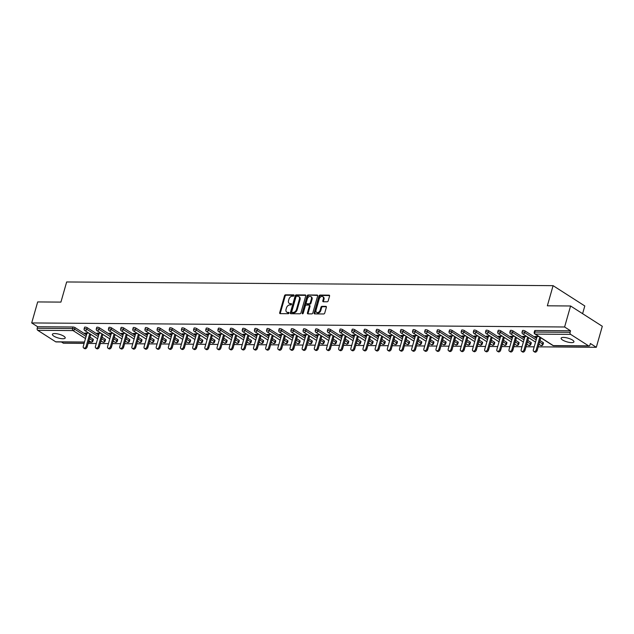 <?xml version="1.0" encoding="UTF-8"?>
<svg xmlns="http://www.w3.org/2000/svg" width="634" height="634" viewBox="0 0 634 634"><rect width="100%" height="100%" fill="white"/><g stroke="black" fill="none" stroke-linecap="round" stroke-linejoin="round"><path stroke-width="0.95" d="M294.033 295.539A0.713 0.491 -57.4 0 0 293.685 294.873L285.554 294.81A1.022 0.705 -57.4 0 0 284.515 295.745L279.689 312.697A1.022 0.705 -57.4 0 0 280.188 313.64L288.319 313.703A0.713 0.491 -57.4 0 0 288.692 312.388L287.638 312.38A3.273 2.259 -57.4 0 1 286.734 312.118A3.273 2.259 -57.4 0 1 286.053 309.344L286.449 307.934A3.273 2.259 -57.4 0 1 289.762 304.938L290.816 304.946A0.713 0.491 -57.4 0 0 291.188 303.631L290.134 303.623A3.273 2.259 -57.4 0 1 289.231 303.361A3.273 2.259 -57.4 0 1 288.541 300.587L288.946 299.177A3.273 2.259 -57.4 0 1 292.258 296.181L293.304 296.189A0.713 0.491 -57.4 0 0 294.033 295.539M563.467 337.423A6.665 1.926 -164.1 0 0 561.114 338.199A6.665 1.926 -164.1 0 0 564.529 341.005A6.665 1.926 -164.1 0 0 571.583 342.622A6.665 1.926 -164.1 0 0 573.936 341.845A6.665 1.926 -164.1 0 0 570.521 339.039A6.665 1.926 -164.1 0 0 563.467 337.423M54.738 333.555A6.665 1.926 -164.1 0 0 52.384 334.324A6.665 1.926 -164.1 0 0 55.8 337.137A6.665 1.926 -164.1 0 0 62.853 338.746A6.665 1.926 -164.1 0 0 65.207 337.977A6.665 1.926 -164.1 0 0 61.799 335.164A6.665 1.926 -164.1 0 0 54.738 333.555M327.176 301.784A1.022 0.705 -57.4 0 0 328.206 300.841L329.561 296.086A1.022 0.705 -57.4 0 0 329.062 295.143L320.027 295.072A1.022 0.705 -57.4 0 0 318.997 296.007L314.171 312.958A1.022 0.705 -57.4 0 0 314.67 313.901L323.697 313.973A1.022 0.705 -57.4 0 0 324.735 313.037L326.367 307.292A1.022 0.705 -57.4 0 0 325.868 306.349L322.009 306.317A1.022 0.705 -57.4 0 0 320.97 307.252L320.162 310.105A2.734 1.886 -57.4 0 1 316.635 312.388A2.734 1.886 -57.4 0 1 316.065 310.074L319.243 298.915A2.734 1.886 -57.4 0 1 322.769 296.625A2.734 1.886 -57.4 0 1 323.34 298.947L322.809 300.801A1.022 0.705 -57.4 0 0 323.308 301.752L327.176 301.784M31.7 322.936L37.683 301.927L60.919 302.109L66.657 281.964L553.086 285.665L547.348 305.81L570.584 305.984L564.601 326.993L31.7 322.936L37.628 326.732L37.192 328.269L72.514 328.539L72.958 327.001L37.628 326.732M305.754 295.912A1.022 0.705 -57.4 0 0 305.255 294.961L296.229 294.889A1.022 0.705 -57.4 0 0 295.19 295.824L290.364 312.776A1.022 0.705 -57.4 0 0 290.863 313.727L299.898 313.79A1.022 0.705 -57.4 0 0 300.928 312.855L305.754 295.912M308.132 294.984L317.159 295.048A1.022 0.705 -57.4 0 1 317.658 295.999L312.831 312.95A1.022 0.705 -57.4 0 1 311.793 313.885L307.934 313.854A1.022 0.705 -57.4 0 1 307.435 312.903L309.392 306.032A1.022 0.705 -57.4 0 0 308.893 305.089L306.333 305.065A1.022 0.705 -57.4 0 0 305.295 306L303.258 313.156A0.713 0.491 -57.4 0 1 302.188 313.148L307.094 295.919A1.022 0.705 -57.4 0 1 308.132 294.984L317.674 295.46M582.606 313.671L584.802 305.96L553.086 285.665M84.465 342.146L56.085 341.924A1.561 1.038 -89.6 0 1 55.689 341.805L37.739 330.314A1.561 1.038 -89.6 0 1 37.192 328.269M61.435 341.972L63.416 343.232L84.108 343.39M570.584 305.984L602.3 326.28L596.317 347.289L538.203 346.846M564.601 326.993L570.529 330.789L570.093 332.319A1.561 1.038 90.4 0 0 570.64 334.372L588.59 345.855A1.561 1.038 90.4 0 0 588.986 345.982A1.561 1.038 90.4 0 0 589.945 345.031L590.389 343.493L596.317 347.289M534.2 346.814L526.038 346.758M522.036 346.727L513.873 346.663M509.871 346.632L501.708 346.568M497.706 346.536L489.551 346.481M485.541 346.449L477.386 346.386M473.376 346.354L465.221 346.291M461.211 346.259L453.056 346.204M449.046 346.172L440.892 346.109M436.881 346.077L428.727 346.013M424.717 345.982L416.562 345.918M412.552 345.895L404.397 345.831M400.387 345.799L392.232 345.736M388.222 345.704L380.067 345.641M376.057 345.617L367.902 345.554M363.892 345.522L355.737 345.459M351.727 345.427L343.573 345.364M339.562 345.34L331.408 345.276M327.398 345.245L319.243 345.181M315.233 345.15L307.078 345.086M303.068 345.062L294.913 344.999M290.903 344.967L282.748 344.904M278.746 344.872L270.583 344.809M266.581 344.777L258.418 344.722M254.416 344.69L246.254 344.627M242.251 344.595L234.089 344.531M230.087 344.5L221.924 344.444M217.922 344.413L209.759 344.349M205.757 344.317L197.594 344.254M193.592 344.222L185.437 344.167M181.427 344.135L173.272 344.072M169.262 344.04L161.107 343.977M157.097 343.945L148.942 343.89M144.932 343.858L136.778 343.794M132.768 343.763L124.613 343.699M120.603 343.668L112.448 343.612M108.438 343.58L100.283 343.517M96.273 343.485L88.118 343.422M85.907 333.08L85.733 333.674L84.782 333.072L88.768 333.096M85.733 333.674L86.874 333.69M570.64 334.372L535.31 334.102A1.561 1.038 90.4 0 1 534.771 332.05A1.561 0.452 -164.1 0 0 534.216 332.232L534.66 330.702A1.561 0.452 15.9 0 1 535.207 330.52L534.771 332.05L570.093 332.319M570.529 330.789L535.207 330.52M72.958 327.001A1.561 0.452 15.9 0 1 75.074 327.619L86.517 334.942M89.917 337.114L93.024 339.111A1.561 0.452 15.9 0 1 93.356 339.531L92.921 341.06A1.561 0.452 -164.1 0 0 92.588 340.64L93.024 339.111M525.166 331.043L524.73 332.581A1.561 0.452 15.9 0 0 522.606 331.962A1.561 0.452 -164.1 0 0 522.051 332.145L522.495 330.607A1.561 0.452 15.9 0 1 523.042 330.425A1.561 0.452 15.9 0 1 525.166 331.043L536.602 338.366M540.002 340.537L543.116 342.534A1.561 0.452 15.9 0 1 543.449 342.954L543.013 344.484A1.561 0.452 -164.1 0 0 542.68 344.064L543.116 342.534M513.001 330.948L512.565 332.485A1.561 0.452 15.9 0 0 510.441 331.867A1.561 0.452 -164.1 0 0 509.887 332.05L510.33 330.512A1.561 0.452 15.9 0 1 510.877 330.33A1.561 0.452 15.9 0 1 513.001 330.948L524.437 338.271M527.837 340.45L530.951 342.439A1.561 0.452 15.9 0 1 531.284 342.859L530.848 344.397A1.561 0.452 -164.1 0 0 530.515 343.977L530.951 342.439M500.836 330.861L500.4 332.39A1.561 0.452 15.9 0 0 498.276 331.772A1.561 0.452 -164.1 0 0 497.722 331.954L498.166 330.425A1.561 0.452 15.9 0 1 498.712 330.243A1.561 0.452 15.9 0 1 500.836 330.861L512.272 338.184M515.672 340.355L518.786 342.344A1.561 0.452 15.9 0 1 519.119 342.764L518.683 344.302A1.561 0.452 -164.1 0 0 518.35 343.882L518.786 342.344M488.671 330.766L488.235 332.303A1.561 0.452 15.9 0 0 486.112 331.685A1.561 0.452 -164.1 0 0 485.565 331.867L486.001 330.33A1.561 0.452 15.9 0 1 486.547 330.148A1.561 0.452 15.9 0 1 488.671 330.766L500.115 338.088M503.507 340.26L506.621 342.257A1.561 0.452 15.9 0 1 506.954 342.677L506.518 344.207A1.561 0.452 -164.1 0 0 506.186 343.786L506.621 342.257M476.506 330.671L476.071 332.208A1.561 0.452 15.9 0 0 473.947 331.59A1.561 0.452 -164.1 0 0 473.4 331.772L473.836 330.235A1.561 0.452 15.9 0 1 474.383 330.052A1.561 0.452 15.9 0 1 476.506 330.671L487.95 337.993M491.342 340.173L494.457 342.162A1.561 0.452 15.9 0 1 494.789 342.582L494.354 344.119A1.561 0.452 -164.1 0 0 494.021 343.699L494.457 342.162M464.342 330.583L463.906 332.113A1.561 0.452 15.9 0 0 461.782 331.495A1.561 0.452 -164.1 0 0 461.235 331.677L461.671 330.148A1.561 0.452 15.9 0 1 462.218 329.965A1.561 0.452 15.9 0 1 464.342 330.583L475.785 337.906M479.177 340.078L482.292 342.067A1.561 0.452 15.9 0 1 482.625 342.487L482.189 344.024A1.561 0.452 -164.1 0 0 481.856 343.604L482.292 342.067M452.177 330.488L451.741 332.026A1.561 0.452 15.9 0 0 449.617 331.408A1.561 0.452 -164.1 0 0 449.07 331.59L449.506 330.052A1.561 0.452 15.9 0 1 450.053 329.87A1.561 0.452 15.9 0 1 452.177 330.488L463.62 337.811M467.012 339.983L470.127 341.98A1.561 0.452 15.9 0 1 470.46 342.4L470.024 343.929A1.561 0.452 -164.1 0 0 469.691 343.509L470.127 341.98M440.012 330.393L439.576 331.931A1.561 0.452 15.9 0 0 437.452 331.313A1.561 0.452 -164.1 0 0 436.905 331.495L437.341 329.957A1.561 0.452 15.9 0 1 437.888 329.775A1.561 0.452 15.9 0 1 440.012 330.393L451.456 337.716M454.847 339.895L457.962 341.885A1.561 0.452 15.9 0 1 458.295 342.305L457.859 343.842A1.561 0.452 -164.1 0 0 457.526 343.422L457.962 341.885M427.847 330.306L427.411 331.836A1.561 0.452 15.9 0 0 425.287 331.217A1.561 0.452 -164.1 0 0 424.74 331.4L425.176 329.87A1.561 0.452 15.9 0 1 425.723 329.688A1.561 0.452 15.9 0 1 427.847 330.306L439.291 337.629M442.683 339.8L445.797 341.789A1.561 0.452 15.9 0 1 446.13 342.209L445.694 343.747A1.561 0.452 -164.1 0 0 445.361 343.327L445.797 341.789M415.682 330.211L415.246 331.748A1.561 0.452 15.9 0 0 413.122 331.13A1.561 0.452 -164.1 0 0 412.576 331.313L413.011 329.775A1.561 0.452 15.9 0 1 413.558 329.593A1.561 0.452 15.9 0 1 415.682 330.211L427.126 337.534M430.518 339.705L433.632 341.702A1.561 0.452 15.9 0 1 433.965 342.122L433.529 343.652A1.561 0.452 -164.1 0 0 433.196 343.232L433.632 341.702M403.517 330.116L403.081 331.653A1.561 0.452 15.9 0 0 400.957 331.035A1.561 0.452 -164.1 0 0 400.411 331.217L400.846 329.68A1.561 0.452 15.9 0 1 401.401 329.498A1.561 0.452 15.9 0 1 403.517 330.116L414.961 337.439M418.353 339.618L421.467 341.607A1.561 0.452 15.9 0 1 421.8 342.027L421.364 343.565A1.561 0.452 -164.1 0 0 421.031 343.145L421.467 341.607M391.352 330.029L390.916 331.558A1.561 0.452 15.9 0 0 388.793 330.94A1.561 0.452 -164.1 0 0 388.246 331.122L388.682 329.585A1.561 0.452 15.9 0 1 389.236 329.411A1.561 0.452 15.9 0 1 391.352 330.029L402.796 337.351M406.196 339.523L409.302 341.512A1.561 0.452 15.9 0 1 409.635 341.932L409.199 343.469A1.561 0.452 -164.1 0 0 408.867 343.049L409.302 341.512M379.187 329.934L378.752 331.471A1.561 0.452 15.9 0 0 376.628 330.853A1.561 0.452 -164.1 0 0 376.081 331.027L376.517 329.498A1.561 0.452 15.9 0 1 377.072 329.315A1.561 0.452 15.9 0 1 379.187 329.934L390.631 337.256M394.031 339.428L397.138 341.425A1.561 0.452 15.9 0 1 397.47 341.845L397.035 343.374A1.561 0.452 -164.1 0 0 396.702 342.954L397.138 341.425M367.023 329.839L366.587 331.376A1.561 0.452 15.9 0 0 364.463 330.758A1.561 0.452 -164.1 0 0 363.916 330.94L364.352 329.403A1.561 0.452 15.9 0 1 364.907 329.22A1.561 0.452 15.9 0 1 367.023 329.839L378.466 337.161M381.866 339.341L384.973 341.33A1.561 0.452 15.9 0 1 385.306 341.75L384.87 343.287A1.561 0.452 -164.1 0 0 384.537 342.867L384.973 341.33M354.858 329.751L354.422 331.281A1.561 0.452 15.9 0 0 352.306 330.663A1.561 0.452 -164.1 0 0 351.751 330.845L352.187 329.308A1.561 0.452 15.9 0 1 352.742 329.133A1.561 0.452 15.9 0 1 354.858 329.751L366.301 337.074M369.701 339.245L372.808 341.235A1.561 0.452 15.9 0 1 373.141 341.655L372.705 343.192A1.561 0.452 -164.1 0 0 372.372 342.772L372.808 341.235M342.693 329.656L342.257 331.194A1.561 0.452 15.9 0 0 340.141 330.576A1.561 0.452 -164.1 0 0 339.586 330.75L340.022 329.22A1.561 0.452 15.9 0 1 340.577 329.038A1.561 0.452 15.9 0 1 342.693 329.656L354.137 336.979M357.536 339.15L360.643 341.147A1.561 0.452 15.9 0 1 360.976 341.56L360.54 343.097A1.561 0.452 -164.1 0 0 360.207 342.677L360.643 341.147M330.528 329.561L330.092 331.099A1.561 0.452 15.9 0 0 327.976 330.48A1.561 0.452 -164.1 0 0 327.421 330.663L327.857 329.125A1.561 0.452 15.9 0 1 328.412 328.943A1.561 0.452 15.9 0 1 330.528 329.561L341.972 336.884M345.372 339.063L348.478 341.052A1.561 0.452 15.9 0 1 348.811 341.472L348.375 343.002A1.561 0.452 -164.1 0 0 348.042 342.59L348.478 341.052M318.363 329.474L317.927 331.003A1.561 0.452 15.9 0 0 315.811 330.385A1.561 0.452 -164.1 0 0 315.257 330.568L315.692 329.03A1.561 0.452 15.9 0 1 316.247 328.856A1.561 0.452 15.9 0 1 318.363 329.474L329.807 336.797M333.207 338.968L336.321 340.957A1.561 0.452 15.9 0 1 336.654 341.377L336.21 342.915A1.561 0.452 -164.1 0 0 335.877 342.495L336.321 340.957M306.206 329.379L305.762 330.916A1.561 0.452 15.9 0 0 303.646 330.298A1.561 0.452 -164.1 0 0 303.092 330.472L303.527 328.943A1.561 0.452 15.9 0 1 304.082 328.761A1.561 0.452 15.9 0 1 306.206 329.379L317.642 336.702M321.042 338.873L324.156 340.87A1.561 0.452 15.9 0 1 324.489 341.282L324.045 342.82A1.561 0.452 -164.1 0 0 323.712 342.4L324.156 340.87M294.041 329.284L293.597 330.821A1.561 0.452 15.9 0 0 291.481 330.203A1.561 0.452 -164.1 0 0 290.927 330.385L291.363 328.848A1.561 0.452 15.9 0 1 291.917 328.666A1.561 0.452 15.9 0 1 294.041 329.284L305.477 336.606M308.877 338.786L311.991 340.775A1.561 0.452 15.9 0 1 312.324 341.195L311.88 342.725A1.561 0.452 -164.1 0 0 311.548 342.312L311.991 340.775M281.876 329.197L281.433 330.726A1.561 0.452 15.9 0 0 279.317 330.108A1.561 0.452 -164.1 0 0 278.762 330.29L279.198 328.753A1.561 0.452 15.9 0 1 279.752 328.578A1.561 0.452 15.9 0 1 281.876 329.197L293.312 336.511M296.712 338.691L299.827 340.68A1.561 0.452 15.9 0 1 300.159 341.1L299.716 342.637A1.561 0.452 -164.1 0 0 299.383 342.217L299.827 340.68M269.712 329.101L269.268 330.639A1.561 0.452 15.9 0 0 267.152 330.021A1.561 0.452 -164.1 0 0 266.597 330.195L267.033 328.666A1.561 0.452 15.9 0 1 267.588 328.483A1.561 0.452 15.9 0 1 269.712 329.101L281.147 336.424M284.547 338.596L287.662 340.593A1.561 0.452 15.9 0 1 287.994 341.005L287.559 342.542A1.561 0.452 -164.1 0 0 287.226 342.122L287.662 340.593M257.547 329.006L257.111 330.544A1.561 0.452 15.9 0 0 254.987 329.926A1.561 0.452 -164.1 0 0 254.432 330.108L254.868 328.571A1.561 0.452 15.9 0 1 255.423 328.388A1.561 0.452 15.9 0 1 257.547 329.006L268.982 336.329M272.382 338.501L275.497 340.498A1.561 0.452 15.9 0 1 275.83 340.918L275.394 342.447A1.561 0.452 -164.1 0 0 275.061 342.035L275.497 340.498M245.382 328.911L244.946 330.449A1.561 0.452 15.9 0 0 242.822 329.831A1.561 0.452 -164.1 0 0 242.267 330.013L242.711 328.475A1.561 0.452 15.9 0 1 243.258 328.301A1.561 0.452 15.9 0 1 245.382 328.911L256.818 336.234M260.217 338.413L263.332 340.403A1.561 0.452 15.9 0 1 263.665 340.823L263.229 342.36A1.561 0.452 -164.1 0 0 262.896 341.94L263.332 340.403M233.217 328.824L232.781 330.354A1.561 0.452 15.9 0 0 230.657 329.743A1.561 0.452 -164.1 0 0 230.102 329.918L230.546 328.388A1.561 0.452 15.9 0 1 231.093 328.206A1.561 0.452 15.9 0 1 233.217 328.824L244.653 336.147M248.052 338.318L251.167 340.315A1.561 0.452 15.9 0 1 251.5 340.727L251.064 342.265A1.561 0.452 -164.1 0 0 250.731 341.845L251.167 340.315M221.052 328.729L220.616 330.266A1.561 0.452 15.9 0 0 218.492 329.648A1.561 0.452 -164.1 0 0 217.938 329.831L218.381 328.293A1.561 0.452 15.9 0 1 218.928 328.111A1.561 0.452 15.9 0 1 221.052 328.729L232.488 336.052M235.888 338.223L239.002 340.22A1.561 0.452 15.9 0 1 239.335 340.64L238.899 342.17A1.561 0.452 -164.1 0 0 238.566 341.75L239.002 340.22M208.887 328.634L208.451 330.171A1.561 0.452 15.9 0 0 206.327 329.553A1.561 0.452 -164.1 0 0 205.773 329.735L206.216 328.198A1.561 0.452 15.9 0 1 206.763 328.016A1.561 0.452 15.9 0 1 208.887 328.634L220.323 335.957M223.723 338.136L226.837 340.125A1.561 0.452 15.9 0 1 227.17 340.545L226.734 342.083A1.561 0.452 -164.1 0 0 226.401 341.663L226.837 340.125M196.722 328.547L196.286 330.076A1.561 0.452 15.9 0 0 194.162 329.458A1.561 0.452 -164.1 0 0 193.608 329.64L194.052 328.111A1.561 0.452 15.9 0 1 194.598 327.929A1.561 0.452 15.9 0 1 196.722 328.547L208.166 335.869M211.558 338.041L214.672 340.03A1.561 0.452 15.9 0 1 215.005 340.45L214.569 341.988A1.561 0.452 -164.1 0 0 214.237 341.567L214.672 340.03M184.557 328.452L184.122 329.989A1.561 0.452 15.9 0 0 181.998 329.371A1.561 0.452 -164.1 0 0 181.451 329.553L181.887 328.016A1.561 0.452 15.9 0 1 182.433 327.833A1.561 0.452 15.9 0 1 184.557 328.452L196.001 335.774M199.393 337.946L202.508 339.943A1.561 0.452 15.9 0 1 202.84 340.363L202.405 341.892A1.561 0.452 -164.1 0 0 202.072 341.472L202.508 339.943M172.393 328.357L171.957 329.894A1.561 0.452 15.9 0 0 169.833 329.276A1.561 0.452 -164.1 0 0 169.286 329.458L169.722 327.921A1.561 0.452 15.9 0 1 170.269 327.738A1.561 0.452 15.9 0 1 172.393 328.357L183.836 335.679M187.228 337.859L190.343 339.848A1.561 0.452 15.9 0 1 190.675 340.268L190.24 341.805A1.561 0.452 -164.1 0 0 189.907 341.385L190.343 339.848M160.228 328.269L159.792 329.799A1.561 0.452 15.9 0 0 157.668 329.181A1.561 0.452 -164.1 0 0 157.121 329.363L157.557 327.833A1.561 0.452 15.9 0 1 158.104 327.651A1.561 0.452 15.9 0 1 160.228 328.269L171.671 335.592M175.063 337.763L178.178 339.753A1.561 0.452 15.9 0 1 178.511 340.173L178.075 341.71A1.561 0.452 -164.1 0 0 177.742 341.29L178.178 339.753M148.063 328.174L147.627 329.712A1.561 0.452 15.9 0 0 145.503 329.094A1.561 0.452 -164.1 0 0 144.956 329.276L145.392 327.738A1.561 0.452 15.9 0 1 145.939 327.556A1.561 0.452 15.9 0 1 148.063 328.174L159.506 335.497M162.898 337.668L166.013 339.666A1.561 0.452 15.9 0 1 166.346 340.086L165.91 341.615A1.561 0.452 -164.1 0 0 165.577 341.195L166.013 339.666M135.898 328.079L135.462 329.617A1.561 0.452 15.9 0 0 133.338 328.998A1.561 0.452 -164.1 0 0 132.791 329.181L133.227 327.643A1.561 0.452 15.9 0 1 133.774 327.461A1.561 0.452 15.9 0 1 135.898 328.079L147.342 335.402M150.733 337.581L153.848 339.57A1.561 0.452 15.9 0 1 154.181 339.99L153.745 341.528A1.561 0.452 -164.1 0 0 153.412 341.108L153.848 339.57M123.733 327.992L123.297 329.522A1.561 0.452 15.9 0 0 121.173 328.903A1.561 0.452 -164.1 0 0 120.626 329.086L121.062 327.556A1.561 0.452 15.9 0 1 121.609 327.374A1.561 0.452 15.9 0 1 123.733 327.992L135.177 335.315M138.569 337.486L141.683 339.475A1.561 0.452 15.9 0 1 142.016 339.895L141.58 341.433A1.561 0.452 -164.1 0 0 141.247 341.013L141.683 339.475M111.568 327.897L111.132 329.434A1.561 0.452 15.9 0 0 109.008 328.816A1.561 0.452 -164.1 0 0 108.462 328.998L108.897 327.461A1.561 0.452 15.9 0 1 109.452 327.279A1.561 0.452 15.9 0 1 111.568 327.897L123.012 335.22M126.404 337.391L129.518 339.388A1.561 0.452 15.9 0 1 129.851 339.808L129.415 341.338A1.561 0.452 -164.1 0 0 129.082 340.918L129.518 339.388M99.403 327.802L98.967 329.339A1.561 0.452 15.9 0 0 96.844 328.721A1.561 0.452 -164.1 0 0 96.297 328.903L96.733 327.366A1.561 0.452 15.9 0 1 97.287 327.184A1.561 0.452 15.9 0 1 99.403 327.802L110.847 335.124M114.239 337.304L117.353 339.293A1.561 0.452 15.9 0 1 117.686 339.713L117.25 341.25A1.561 0.452 -164.1 0 0 116.918 340.83L117.353 339.293M87.238 327.715L86.803 329.244A1.561 0.452 15.9 0 0 84.679 328.626A1.561 0.452 -164.1 0 0 84.132 328.808L84.568 327.279A1.561 0.452 15.9 0 1 85.122 327.096A1.561 0.452 15.9 0 1 87.238 327.715L98.682 335.037M102.082 337.209L105.189 339.198A1.561 0.452 15.9 0 1 105.521 339.618L105.085 341.155A1.561 0.452 -164.1 0 0 104.753 340.735L105.189 339.198M100.933 333.191L96.947 333.159L99.039 333.777M113.098 333.286L109.111 333.254L111.204 333.872M125.263 333.373L121.276 333.349L123.368 333.967M137.427 333.468L133.441 333.436L135.533 334.055M149.592 333.563L145.606 333.532L147.698 334.15M161.757 333.65L157.771 333.627L159.863 334.245M173.922 333.746L169.936 333.714L172.028 334.332M186.087 333.841L182.101 333.809L184.193 334.427M198.252 333.936L194.266 333.904L196.358 334.522M210.417 334.023L206.43 333.991L208.523 334.609M222.574 334.118L218.595 334.086L220.687 334.704M234.738 334.213L230.76 334.181L232.852 334.8M246.903 334.3L242.925 334.269L245.017 334.887M259.068 334.395L255.09 334.364L257.174 334.982M271.233 334.49L267.255 334.459L269.339 335.077M283.398 334.578L279.42 334.546L281.504 335.164M295.563 334.673L291.585 334.641L293.669 335.259M307.728 334.768L303.749 334.736L305.834 335.354M319.893 334.855L315.914 334.823L317.999 335.441M332.058 334.95L328.071 334.918L330.163 335.537M344.222 335.045L340.236 335.014L342.328 335.632M356.387 335.132L352.401 335.101L354.493 335.719M368.552 335.228L364.566 335.196L366.658 335.814M380.717 335.323L376.731 335.291L378.823 335.909M392.882 335.41L388.896 335.386L390.988 335.996M405.047 335.505L401.06 335.473L403.153 336.091M417.212 335.6L413.225 335.568L415.318 336.186M429.376 335.687L425.39 335.663L427.482 336.274M441.541 335.782L437.555 335.751L439.647 336.369M453.706 335.877L449.72 335.846L451.812 336.464M465.871 335.965L461.885 335.941L463.977 336.559M478.036 336.06L474.05 336.028L476.142 336.646M490.201 336.155L486.215 336.123L488.307 336.741M502.366 336.242L498.379 336.218L500.472 336.836M514.531 336.337L510.544 336.305L512.637 336.923M526.688 336.432L522.709 336.4L524.801 337.019M538.852 336.519L534.874 336.495L536.966 337.114M97.898 333.769L98.072 333.167M110.062 333.864L110.237 333.262M122.227 333.952L122.402 333.357M134.392 334.047L134.567 333.444M146.557 334.142L146.731 333.539M158.722 334.229L158.896 333.635M170.887 334.324L171.061 333.722M183.052 334.419L183.226 333.817M195.217 334.514L195.391 333.912M207.381 334.601L207.556 333.999M219.546 334.697L219.713 334.094M231.711 334.792L231.878 334.189M243.876 334.879L244.042 334.276M256.041 334.974L256.207 334.372M268.206 335.069L268.372 334.467M280.371 335.156L280.537 334.562M292.536 335.251L292.702 334.649M304.7 335.346L304.867 334.744M316.865 335.434L317.032 334.839M329.03 335.529L329.197 334.926M341.187 335.624L341.361 335.021M353.352 335.711L353.526 335.117M365.517 335.806L365.691 335.204M377.682 335.901L377.856 335.299M389.847 335.988L390.021 335.394M402.011 336.083L402.186 335.481M414.176 336.178L414.351 335.576M426.341 336.266L426.516 335.671M438.506 336.361L438.68 335.758M450.671 336.456L450.845 335.854M462.836 336.543L463.01 335.949M475.001 336.638L475.175 336.036M487.166 336.733L487.34 336.131M499.33 336.82L499.505 336.226M511.495 336.916L511.67 336.313M523.66 337.011L523.827 336.408M535.825 337.106L535.992 336.503M289.231 303.361L289.865 303.773A3.273 2.259 -57.4 0 0 290.768 304.027L290.134 303.623M291.569 304.035L290.768 304.027M286.734 312.118L287.368 312.53A3.273 2.259 -57.4 0 0 288.272 312.784L287.638 312.38M289.072 312.792L288.272 312.784M294.057 295.278L286.188 295.214A1.022 0.705 -57.4 0 0 285.149 296.149L280.323 313.101A1.022 0.705 -57.4 0 0 280.307 313.64M305.77 295.365L296.863 295.301A1.022 0.705 -57.4 0 0 295.824 296.236L290.998 313.18A1.022 0.705 -57.4 0 0 290.982 313.727M296.696 296.221A0.713 0.491 -57.4 0 0 295.967 296.87L291.735 311.746A0.713 0.491 -57.4 0 0 292.084 312.411L293.193 312.419A3.273 2.259 -57.4 0 0 296.498 309.424L299.391 299.256A3.273 2.259 -57.4 0 0 298.709 296.482A3.273 2.259 -57.4 0 0 297.806 296.229L296.696 296.221M292.385 312.61A0.713 0.491 -57.4 0 0 292.718 312.816L292.084 312.411M298.709 296.482L299.343 296.886A3.273 2.259 -57.4 0 1 300.033 299.66L297.132 309.836A3.273 2.259 -57.4 0 1 293.827 312.824L292.718 312.816M309.178 305.168L309.812 305.572A1.022 0.705 -57.4 0 1 310.026 306.436L308.069 313.315A1.022 0.705 -57.4 0 0 308.053 313.854M308.766 295.389A1.022 0.705 -57.4 0 0 307.728 296.324L302.822 313.553A0.713 0.491 -57.4 0 0 302.79 313.751M311.421 298.899A2.734 1.886 -57.4 0 0 310.85 296.577A2.734 1.886 -57.4 0 0 307.332 298.868L306.206 302.798A1.022 0.705 -57.4 0 0 306.705 303.749L309.273 303.765A1.022 0.705 -57.4 0 0 310.303 302.83L311.421 298.899L312.055 299.303A2.734 1.886 -57.4 0 0 311.484 296.989L310.85 296.577M306.42 303.67L307.054 304.074A1.022 0.705 -57.4 0 0 307.339 304.154L306.705 303.749M312.055 299.303L310.937 303.234A1.022 0.705 -57.4 0 1 309.907 304.169L307.339 304.154M322.769 296.625L323.403 297.029A2.734 1.886 -57.4 0 1 323.974 299.351L323.443 301.205A1.022 0.705 -57.4 0 0 323.427 301.752M316.635 312.388L317.269 312.792A2.734 1.886 -57.4 0 0 320.796 310.509L320.162 310.105M326.383 306.753L322.643 306.721A1.022 0.705 -57.4 0 0 321.604 307.656L320.796 310.509M329.577 295.547L320.669 295.476A1.022 0.705 -57.4 0 0 319.631 296.419L314.805 313.362A1.022 0.705 -57.4 0 0 314.789 313.909M86.145 346.394L87.096 347.004A1.926 1.331 122.6 0 1 84.615 348.613L83.664 348.003A1.926 1.331 -57.4 0 0 86.145 346.394L89.751 333.73M87.048 333.088L83.26 346.37A1.926 1.331 -57.4 0 0 83.664 348.003M87.096 347.004L90.702 334.34M98.31 346.489L99.261 347.091A1.926 1.331 122.6 0 1 96.78 348.708L95.829 348.098A1.926 1.331 -57.4 0 0 98.31 346.489L101.915 333.825M99.213 333.175L95.425 346.465A1.926 1.331 -57.4 0 0 95.829 348.098M99.261 347.091L102.867 334.435M110.475 346.576L111.425 347.186A1.926 1.331 122.6 0 1 108.945 348.803L107.994 348.193A1.926 1.331 -57.4 0 0 110.475 346.576L114.08 333.912M111.378 333.27L107.59 346.56A1.926 1.331 -57.4 0 0 107.994 348.193M111.425 347.186L115.031 334.522M122.639 346.671L123.59 347.281A1.926 1.331 122.6 0 1 121.11 348.89L120.159 348.28A1.926 1.331 -57.4 0 0 122.639 346.671L126.245 334.007M123.543 333.365L119.755 346.647A1.926 1.331 -57.4 0 0 120.159 348.28M123.59 347.281L127.196 334.617M134.804 346.766L135.755 347.377A1.926 1.331 122.6 0 1 133.275 348.985L132.324 348.375A1.926 1.331 -57.4 0 0 134.804 346.766L138.41 334.102M135.7 333.452L131.92 346.743A1.926 1.331 -57.4 0 0 132.324 348.375M135.755 347.377L139.361 334.712M146.969 346.853L147.92 347.464A1.926 1.331 122.6 0 1 145.44 349.08L144.489 348.47A1.926 1.331 -57.4 0 0 146.969 346.853L150.575 334.189M147.865 333.547L144.084 346.838A1.926 1.331 -57.4 0 0 144.489 348.47M147.92 347.464L151.526 334.8M159.134 346.949L160.085 347.559A1.926 1.331 122.6 0 1 157.604 349.168L156.653 348.557A1.926 1.331 -57.4 0 0 159.134 346.949L162.74 334.284M160.03 333.642L156.249 346.925A1.926 1.331 -57.4 0 0 156.653 348.557M160.085 347.559L163.691 334.895M171.299 347.044L172.25 347.654A1.926 1.331 122.6 0 1 169.769 349.263L168.818 348.652A1.926 1.331 -57.4 0 0 171.299 347.044L174.905 334.38M172.194 333.73L168.414 347.02A1.926 1.331 -57.4 0 0 168.818 348.652M172.25 347.654L175.856 334.99M183.464 347.131L184.415 347.741A1.926 1.331 122.6 0 1 181.934 349.358L180.983 348.748A1.926 1.331 -57.4 0 0 183.464 347.131L187.07 334.467M184.359 333.825L180.579 347.115A1.926 1.331 -57.4 0 0 180.983 348.748M184.415 347.741L188.021 335.077M195.629 347.226L196.58 347.836A1.926 1.331 122.6 0 1 194.099 349.445L193.148 348.843A1.926 1.331 -57.4 0 0 195.629 347.226L199.234 334.562M196.524 333.92L192.744 347.202A1.926 1.331 -57.4 0 0 193.148 348.843M196.58 347.836L200.185 335.172M207.793 347.321L208.744 347.931A1.926 1.331 122.6 0 1 206.264 349.54L205.313 348.93A1.926 1.331 -57.4 0 0 207.793 347.321L211.399 334.657M208.689 334.015L204.909 347.297A1.926 1.331 -57.4 0 0 205.313 348.93M208.744 347.931L212.35 335.267M219.958 347.408L220.909 348.018A1.926 1.331 122.6 0 1 218.429 349.635L217.478 349.025A1.926 1.331 -57.4 0 0 219.958 347.408L223.564 334.744M220.854 334.102L217.074 347.392A1.926 1.331 -57.4 0 0 217.478 349.025M220.909 348.018L224.515 335.354M232.123 347.503L233.074 348.114A1.926 1.331 122.6 0 1 230.594 349.722L229.643 349.12A1.926 1.331 -57.4 0 0 232.123 347.503L235.729 334.839M233.019 334.197L229.239 347.48A1.926 1.331 -57.4 0 0 229.643 349.12M233.074 348.114L236.68 335.449M244.288 347.598L245.239 348.209A1.926 1.331 122.6 0 1 242.759 349.817L241.808 349.207A1.926 1.331 -57.4 0 0 244.288 347.598L247.894 334.934M245.184 334.292L241.403 347.575A1.926 1.331 -57.4 0 0 241.808 349.207M245.239 348.209L248.845 335.544M256.453 347.686L257.404 348.296A1.926 1.331 122.6 0 1 254.923 349.913L253.965 349.302A1.926 1.331 -57.4 0 0 256.453 347.686L260.059 335.029M257.349 334.38L253.568 347.67A1.926 1.331 -57.4 0 0 253.965 349.302M257.404 348.296L261.01 335.632M268.618 347.781L269.569 348.391A1.926 1.331 122.6 0 1 267.08 350L266.129 349.397A1.926 1.331 -57.4 0 0 268.618 347.781L272.224 335.117M269.513 334.475L265.725 347.757A1.926 1.331 -57.4 0 0 266.129 349.397M269.569 348.391L273.175 335.727M280.775 347.876L281.734 348.486A1.926 1.331 122.6 0 1 279.245 350.095L278.294 349.485A1.926 1.331 -57.4 0 0 280.775 347.876L284.389 335.212M281.678 334.57L277.89 347.852A1.926 1.331 -57.4 0 0 278.294 349.485M281.734 348.486L285.34 335.822M292.94 347.971L293.899 348.573A1.926 1.331 122.6 0 1 291.41 350.19L290.459 349.58A1.926 1.331 -57.4 0 0 292.94 347.971L296.553 335.307M293.843 334.657L290.055 347.947A1.926 1.331 -57.4 0 0 290.459 349.58M293.899 348.573L297.504 335.909M305.105 348.058L306.056 348.668A1.926 1.331 122.6 0 1 303.575 350.277L302.624 349.675A1.926 1.331 -57.4 0 0 305.105 348.058L308.718 335.394M306.008 334.752L302.22 348.034A1.926 1.331 -57.4 0 0 302.624 349.675M306.056 348.668L309.669 336.004M317.269 348.153L318.22 348.763A1.926 1.331 122.6 0 1 315.74 350.372L314.789 349.762A1.926 1.331 -57.4 0 0 317.269 348.153L320.883 335.489M318.173 334.847L314.385 348.129A1.926 1.331 -57.4 0 0 314.789 349.762M318.22 348.763L321.834 336.099M329.434 348.248L330.385 348.851A1.926 1.331 122.6 0 1 327.905 350.467L326.954 349.857A1.926 1.331 -57.4 0 0 329.434 348.248L333.048 335.584M330.338 334.934L326.55 348.224A1.926 1.331 -57.4 0 0 326.954 349.857M330.385 348.851L333.999 336.186M341.599 348.335L342.55 348.946A1.926 1.331 122.6 0 1 340.07 350.554L339.119 349.952A1.926 1.331 -57.4 0 0 341.599 348.335L345.205 335.671M342.503 335.029L338.714 348.312A1.926 1.331 -57.4 0 0 339.119 349.952M342.55 348.946L346.164 336.282M353.764 348.431L354.715 349.041A1.926 1.331 122.6 0 1 352.235 350.65L351.284 350.039A1.926 1.331 -57.4 0 0 353.764 348.431L357.37 335.766M354.668 335.124L350.879 348.407A1.926 1.331 -57.4 0 0 351.284 350.039M354.715 349.041L358.321 336.377M365.929 348.526L366.88 349.128A1.926 1.331 122.6 0 1 364.399 350.745L363.448 350.134A1.926 1.331 -57.4 0 0 365.929 348.526L369.535 335.861M366.832 335.212L363.044 348.502A1.926 1.331 -57.4 0 0 363.448 350.134M366.88 349.128L370.486 336.464M378.094 348.613L379.045 349.223A1.926 1.331 122.6 0 1 376.564 350.84L375.613 350.23A1.926 1.331 -57.4 0 0 378.094 348.613L381.7 335.949M378.997 335.307L375.209 348.589A1.926 1.331 -57.4 0 0 375.613 350.23M379.045 349.223L382.651 336.559M390.259 348.708L391.21 349.318A1.926 1.331 122.6 0 1 388.729 350.927L387.778 350.317A1.926 1.331 -57.4 0 0 390.259 348.708L393.865 336.044M391.162 335.402L387.374 348.684A1.926 1.331 -57.4 0 0 387.778 350.317M391.21 349.318L394.816 336.654M402.424 348.803L403.375 349.405A1.926 1.331 122.6 0 1 400.894 351.022L399.943 350.412A1.926 1.331 -57.4 0 0 402.424 348.803L406.029 336.139M403.327 335.489L399.539 348.779A1.926 1.331 -57.4 0 0 399.943 350.412M403.375 349.405L406.98 336.741M414.588 348.89L415.539 349.5A1.926 1.331 122.6 0 1 413.059 351.117L412.108 350.507A1.926 1.331 -57.4 0 0 414.588 348.89L418.194 336.226M415.492 335.584L411.704 348.874A1.926 1.331 -57.4 0 0 412.108 350.507M415.539 349.5L419.145 336.836M426.753 348.985L427.704 349.596A1.926 1.331 122.6 0 1 425.224 351.204L424.273 350.594A1.926 1.331 -57.4 0 0 426.753 348.985L430.359 336.321M427.649 335.679L423.869 348.962A1.926 1.331 -57.4 0 0 424.273 350.594M427.704 349.596L431.31 336.931M438.918 349.08L439.869 349.683A1.926 1.331 122.6 0 1 437.389 351.299L436.438 350.689A1.926 1.331 -57.4 0 0 438.918 349.08L442.524 336.416M439.814 335.766L436.034 349.057A1.926 1.331 -57.4 0 0 436.438 350.689M439.869 349.683L443.475 337.026M451.083 349.168L452.034 349.778A1.926 1.331 122.6 0 1 449.554 351.394L448.603 350.784A1.926 1.331 -57.4 0 0 451.083 349.168L454.689 336.503M451.979 335.861L448.198 349.152A1.926 1.331 -57.4 0 0 448.603 350.784M452.034 349.778L455.64 337.114M463.248 349.263L464.199 349.873A1.926 1.331 122.6 0 1 461.718 351.482L460.767 350.871A1.926 1.331 -57.4 0 0 463.248 349.263L466.854 336.599M464.143 335.957L460.363 349.239A1.926 1.331 -57.4 0 0 460.767 350.871M464.199 349.873L467.805 337.209M475.413 349.358L476.364 349.968A1.926 1.331 122.6 0 1 473.883 351.577L472.932 350.967A1.926 1.331 -57.4 0 0 475.413 349.358L479.019 336.694M476.308 336.044L472.528 349.334A1.926 1.331 -57.4 0 0 472.932 350.967M476.364 349.968L479.97 337.304M487.578 349.445L488.529 350.055A1.926 1.331 122.6 0 1 486.048 351.672L485.097 351.062A1.926 1.331 -57.4 0 0 487.578 349.445L491.184 336.781M488.473 336.139L484.693 349.429A1.926 1.331 -57.4 0 0 485.097 351.062M488.529 350.055L492.135 337.391M499.743 349.54L500.694 350.15A1.926 1.331 122.6 0 1 498.213 351.759L497.262 351.149A1.926 1.331 -57.4 0 0 499.743 349.54L503.348 336.876M500.638 336.234L496.858 349.516A1.926 1.331 -57.4 0 0 497.262 351.149M500.694 350.15L504.299 337.486M511.907 349.635L512.858 350.245A1.926 1.331 122.6 0 1 510.378 351.854L509.427 351.244A1.926 1.331 -57.4 0 0 511.907 349.635L515.513 336.971M512.803 336.321L509.023 349.611A1.926 1.331 -57.4 0 0 509.427 351.244M512.858 350.245L516.464 337.581M524.072 349.722L525.023 350.333A1.926 1.331 122.6 0 1 522.543 351.949L521.592 351.339A1.926 1.331 -57.4 0 0 524.072 349.722L527.678 337.058M524.968 336.416L521.188 349.706A1.926 1.331 -57.4 0 0 521.592 351.339M525.023 350.333L528.629 337.668M536.237 349.817L537.188 350.428A1.926 1.331 122.6 0 1 534.708 352.036L533.757 351.426A1.926 1.331 -57.4 0 0 536.237 349.817L539.843 337.153M537.133 336.511L533.352 349.794A1.926 1.331 -57.4 0 0 533.757 351.426M537.188 350.428L540.794 337.763M55.689 341.805L84.496 342.027M88.506 342.051L91.011 342.075L88.887 340.712M85.495 338.54L73.061 330.583L37.739 330.314M88.475 342.178L91.407 342.194A1.561 1.038 -89.6 0 1 91.011 342.075A1.561 1.078 -57.4 0 0 92.588 340.64L89.473 338.651M75.074 327.619L74.638 329.157A1.561 1.078 -57.4 0 1 73.061 330.583A1.561 1.038 -89.6 0 1 72.514 328.539A1.561 0.452 15.9 0 1 74.638 329.157L86.081 336.48M534.216 332.232A1.561 1.561 0 0 0 534.882 333.975A1.561 1.078 122.6 0 0 535.31 334.102L553.26 345.593L588.59 345.855M534.882 333.975L552.832 345.467A1.561 1.078 122.6 0 0 553.26 345.593A1.561 1.038 90.4 0 0 553.664 345.712L588.986 345.982M98.246 336.567L86.803 329.244A1.561 1.078 -57.4 0 1 85.225 330.679A1.561 1.078 122.6 0 1 84.79 330.552L97.62 338.762M101.638 338.746L104.753 340.735A1.561 1.078 -57.4 0 1 103.176 342.162A1.561 1.078 122.6 0 1 102.74 342.043A1.561 1.561 0 0 0 105.085 341.155M96.297 328.903A1.561 1.561 0 0 0 96.954 330.647A1.561 1.078 122.6 0 0 97.39 330.766A1.561 1.078 -57.4 0 0 98.967 329.339L110.411 336.662M113.803 338.833L116.918 340.83A1.561 1.078 -57.4 0 1 115.34 342.257A1.561 1.078 122.6 0 1 114.905 342.138A1.561 1.561 0 0 0 117.25 341.25M108.462 328.998A1.561 1.561 0 0 0 109.119 330.742A1.561 1.078 122.6 0 0 109.555 330.861A1.561 1.078 -57.4 0 0 111.132 329.434L122.576 336.757M125.968 338.928L129.082 340.918A1.561 1.078 -57.4 0 1 127.505 342.352A1.561 1.078 122.6 0 1 127.069 342.225A1.561 1.561 0 0 0 129.415 341.338M120.626 329.086A1.561 1.561 0 0 0 121.284 330.829A1.561 1.078 122.6 0 0 121.72 330.956A1.561 1.078 -57.4 0 0 123.297 329.522L134.741 336.844M138.133 339.024L141.247 341.013A1.561 1.078 -57.4 0 1 139.67 342.447A1.561 1.078 122.6 0 1 139.234 342.32A1.561 1.561 0 0 0 141.58 341.433M132.791 329.181A1.561 1.561 0 0 0 133.449 330.924A1.561 1.078 122.6 0 0 133.885 331.043A1.561 1.078 -57.4 0 0 135.462 329.617L146.906 336.939M150.298 339.111L153.412 341.108A1.561 1.078 -57.4 0 1 151.835 342.534A1.561 1.078 122.6 0 1 151.399 342.415A1.561 1.561 0 0 0 153.745 341.528M144.956 329.276A1.561 1.561 0 0 0 145.614 331.019A1.561 1.078 122.6 0 0 146.05 331.138A1.561 1.078 -57.4 0 0 147.627 329.712L159.071 337.034M162.463 339.206L165.577 341.195A1.561 1.078 -57.4 0 1 164 342.629A1.561 1.078 122.6 0 1 163.564 342.503A1.561 1.561 0 0 0 165.91 341.615M157.121 329.363A1.561 1.561 0 0 0 157.779 331.106A1.561 1.078 122.6 0 0 158.215 331.233A1.561 1.078 -57.4 0 0 159.792 329.799L171.228 337.122M174.627 339.301L177.742 341.29A1.561 1.078 -57.4 0 1 176.165 342.725A1.561 1.078 122.6 0 1 175.729 342.598A1.561 1.561 0 0 0 178.075 341.71M169.286 329.458A1.561 1.561 0 0 0 169.944 331.202A1.561 1.078 122.6 0 0 170.372 331.328A1.561 1.078 -57.4 0 0 171.957 329.894L183.392 337.217M186.792 339.388L189.907 341.385A1.561 1.078 -57.4 0 1 188.33 342.812A1.561 1.078 122.6 0 1 187.894 342.693A1.561 1.561 0 0 0 190.24 341.805M181.451 329.553A1.561 1.561 0 0 0 182.109 331.297A1.561 1.078 122.6 0 0 182.537 331.416A1.561 1.078 -57.4 0 0 184.122 329.989L195.557 337.312M198.957 339.483L202.072 341.472A1.561 1.078 -57.4 0 1 200.487 342.907A1.561 1.078 122.6 0 1 200.059 342.78A1.561 1.561 0 0 0 202.405 341.892M193.608 329.64A1.561 1.561 0 0 0 194.273 331.384A1.561 1.078 122.6 0 0 194.701 331.511A1.561 1.078 -57.4 0 0 196.286 330.076L207.722 337.399M211.122 339.578L214.237 341.567A1.561 1.078 -57.4 0 1 212.652 343.002A1.561 1.078 122.6 0 1 212.224 342.875A1.561 1.561 0 0 0 214.569 341.988M205.773 329.735A1.561 1.561 0 0 0 206.438 331.479A1.561 1.078 122.6 0 0 206.866 331.606A1.561 1.078 -57.4 0 0 208.451 330.171L219.887 337.494M223.287 339.666L226.401 341.663A1.561 1.078 -57.4 0 1 224.816 343.089A1.561 1.078 122.6 0 1 224.388 342.97A1.561 1.561 0 0 0 226.734 342.083M217.938 329.831A1.561 1.561 0 0 0 218.603 331.574A1.561 1.078 122.6 0 0 219.031 331.693A1.561 1.078 -57.4 0 0 220.616 330.266L232.052 337.589M235.452 339.761L238.566 341.75A1.561 1.078 -57.4 0 1 236.981 343.184A1.561 1.078 122.6 0 1 236.553 343.057A1.561 1.561 0 0 0 238.899 342.17M230.102 329.918A1.561 1.561 0 0 0 230.768 331.661A1.561 1.078 122.6 0 0 231.196 331.788A1.561 1.078 -57.4 0 0 232.781 330.354L244.217 337.676M247.617 339.856L250.731 341.845A1.561 1.078 -57.4 0 1 249.146 343.279A1.561 1.078 122.6 0 1 248.718 343.152A1.561 1.561 0 0 0 251.064 342.265M242.267 330.013A1.561 1.561 0 0 0 242.933 331.756A1.561 1.078 122.6 0 0 243.361 331.883A1.561 1.078 -57.4 0 0 244.946 330.449L256.382 337.771M259.781 339.943L262.896 341.94A1.561 1.078 -57.4 0 1 261.311 343.366A1.561 1.078 122.6 0 1 260.883 343.248A1.561 1.561 0 0 0 263.229 342.36M254.432 330.108A1.561 1.561 0 0 0 255.098 331.851A1.561 1.078 122.6 0 0 255.526 331.97A1.561 1.078 -57.4 0 0 257.111 330.544L268.547 337.867M271.946 340.038L275.061 342.035A1.561 1.078 -57.4 0 1 273.476 343.462A1.561 1.078 122.6 0 1 273.048 343.335A1.561 1.561 0 0 0 275.394 342.447M266.597 330.195A1.561 1.561 0 0 0 267.263 331.939A1.561 1.078 122.6 0 0 267.691 332.065A1.561 1.078 -57.4 0 0 269.268 330.639L280.711 337.954M284.111 340.133L287.226 342.122A1.561 1.078 -57.4 0 1 285.641 343.557A1.561 1.078 122.6 0 1 285.213 343.43A1.561 1.561 0 0 0 287.559 342.542M278.762 330.29A1.561 1.561 0 0 0 279.428 332.034A1.561 1.078 122.6 0 0 279.856 332.161A1.561 1.078 -57.4 0 0 281.433 330.726L292.876 338.049M296.276 340.228L299.383 342.217A1.561 1.078 -57.4 0 1 297.806 343.644A1.561 1.078 122.6 0 1 297.378 343.525A1.561 1.561 0 0 0 299.716 342.637M290.927 330.385A1.561 1.561 0 0 0 291.592 332.129A1.561 1.078 122.6 0 0 292.02 332.248A1.561 1.078 -57.4 0 0 293.597 330.821L305.041 338.144M308.441 340.315L311.548 342.312A1.561 1.078 -57.4 0 1 309.971 343.739A1.561 1.078 122.6 0 1 309.543 343.62A1.561 1.561 0 0 0 311.88 342.725M303.092 330.472A1.561 1.561 0 0 0 303.749 332.216A1.561 1.078 122.6 0 0 304.185 332.343A1.561 1.078 -57.4 0 0 305.762 330.916L317.206 338.239M320.606 340.41L323.712 342.4A1.561 1.078 -57.4 0 1 322.135 343.834A1.561 1.078 122.6 0 1 321.707 343.707A1.561 1.561 0 0 0 324.045 342.82M315.257 330.568A1.561 1.561 0 0 0 315.914 332.311A1.561 1.078 122.6 0 0 316.35 332.438A1.561 1.078 -57.4 0 0 317.927 331.003L329.371 338.326M332.771 340.506L335.877 342.495A1.561 1.078 -57.4 0 1 334.3 343.921A1.561 1.078 122.6 0 1 333.864 343.802A1.561 1.561 0 0 0 336.21 342.915M327.421 330.663A1.561 1.561 0 0 0 328.079 332.406A1.561 1.078 122.6 0 0 328.515 332.525A1.561 1.078 -57.4 0 0 330.092 331.099L341.536 338.421M344.936 340.593L348.042 342.59A1.561 1.078 -57.4 0 1 346.465 344.016A1.561 1.078 122.6 0 1 346.029 343.897A1.561 1.561 0 0 0 348.375 343.002M339.586 330.75A1.561 1.561 0 0 0 340.244 332.501A1.561 1.078 122.6 0 0 340.68 332.62A1.561 1.078 -57.4 0 0 342.257 331.194L353.701 338.516M357.093 340.688L360.207 342.677A1.561 1.078 -57.4 0 1 358.63 344.111A1.561 1.078 122.6 0 1 358.194 343.985A1.561 1.561 0 0 0 360.54 343.097M351.751 330.845A1.561 1.561 0 0 0 352.409 332.588A1.561 1.078 122.6 0 0 352.845 332.715A1.561 1.078 -57.4 0 0 354.422 331.281L365.866 338.604M369.257 340.783L372.372 342.772A1.561 1.078 -57.4 0 1 370.795 344.199A1.561 1.078 122.6 0 1 370.359 344.08A1.561 1.561 0 0 0 372.705 343.192M363.916 330.94A1.561 1.561 0 0 0 364.574 332.684A1.561 1.078 122.6 0 0 365.01 332.802A1.561 1.078 -57.4 0 0 366.587 331.376L378.03 338.699M381.422 340.87L384.537 342.867A1.561 1.078 -57.4 0 1 382.96 344.294A1.561 1.078 122.6 0 1 382.524 344.175A1.561 1.561 0 0 0 384.87 343.287M376.081 331.027A1.561 1.561 0 0 0 376.739 332.779A1.561 1.078 122.6 0 0 377.175 332.898A1.561 1.078 -57.4 0 0 378.752 331.471L390.195 338.794M393.587 340.965L396.702 342.954A1.561 1.078 -57.4 0 1 395.125 344.389A1.561 1.078 122.6 0 1 394.689 344.262A1.561 1.561 0 0 0 397.035 343.374M388.246 331.122A1.561 1.561 0 0 0 388.904 332.866A1.561 1.078 122.6 0 0 389.339 332.993A1.561 1.078 -57.4 0 0 390.916 331.558L402.36 338.881M405.752 341.06L408.867 343.049A1.561 1.078 -57.4 0 1 407.29 344.476A1.561 1.078 122.6 0 1 406.854 344.357A1.561 1.561 0 0 0 409.199 343.469M400.411 331.217A1.561 1.561 0 0 0 401.068 332.961A1.561 1.078 122.6 0 0 401.504 333.08A1.561 1.078 -57.4 0 0 403.081 331.653L414.525 338.976M417.917 341.147L421.031 343.145A1.561 1.078 -57.4 0 1 419.454 344.571A1.561 1.078 122.6 0 1 419.019 344.452A1.561 1.561 0 0 0 421.364 343.565M412.576 331.313A1.561 1.561 0 0 0 413.233 333.056A1.561 1.078 122.6 0 0 413.669 333.175A1.561 1.078 -57.4 0 0 415.246 331.748L426.69 339.071M430.082 341.243L433.196 343.232A1.561 1.078 -57.4 0 1 431.619 344.666A1.561 1.078 122.6 0 1 431.183 344.539A1.561 1.561 0 0 0 433.529 343.652M424.74 331.4A1.561 1.561 0 0 0 425.398 333.143A1.561 1.078 122.6 0 0 425.834 333.27A1.561 1.078 -57.4 0 0 427.411 331.836L438.855 339.158M442.247 341.338L445.361 343.327A1.561 1.078 -57.4 0 1 443.784 344.753A1.561 1.078 122.6 0 1 443.348 344.634A1.561 1.561 0 0 0 445.694 343.747M436.905 331.495A1.561 1.561 0 0 0 437.563 333.238A1.561 1.078 122.6 0 0 437.999 333.357A1.561 1.078 -57.4 0 0 439.576 331.931L451.02 339.253M454.412 341.425L457.526 343.422A1.561 1.078 -57.4 0 1 455.949 344.848A1.561 1.078 122.6 0 1 455.513 344.73A1.561 1.561 0 0 0 457.859 343.842M449.07 331.59A1.561 1.561 0 0 0 449.728 333.333A1.561 1.078 122.6 0 0 450.164 333.452A1.561 1.078 -57.4 0 0 451.741 332.026L463.177 339.349M466.576 341.52L469.691 343.509A1.561 1.078 -57.4 0 1 468.114 344.944A1.561 1.078 122.6 0 1 467.678 344.817A1.561 1.561 0 0 0 470.024 343.929M461.235 331.677A1.561 1.561 0 0 0 461.893 333.421A1.561 1.078 122.6 0 0 462.329 333.547A1.561 1.078 -57.4 0 0 463.906 332.113L475.341 339.436M478.741 341.615L481.856 343.604A1.561 1.078 -57.4 0 1 480.279 345.039A1.561 1.078 122.6 0 1 479.843 344.912A1.561 1.561 0 0 0 482.189 344.024M473.4 331.772A1.561 1.561 0 0 0 474.058 333.516A1.561 1.078 122.6 0 0 474.486 333.635A1.561 1.078 -57.4 0 0 476.071 332.208L487.506 339.531M490.906 341.702L494.021 343.699A1.561 1.078 -57.4 0 1 492.444 345.126A1.561 1.078 122.6 0 1 492.008 345.007A1.561 1.561 0 0 0 494.354 344.119M485.565 331.867A1.561 1.561 0 0 0 486.223 333.611A1.561 1.078 122.6 0 0 486.65 333.73A1.561 1.078 -57.4 0 0 488.235 332.303L499.671 339.626M503.071 341.797L506.186 343.786A1.561 1.078 -57.4 0 1 504.601 345.221A1.561 1.078 122.6 0 1 504.173 345.094A1.561 1.561 0 0 0 506.518 344.207M497.722 331.954A1.561 1.561 0 0 0 498.387 333.698A1.561 1.078 122.6 0 0 498.815 333.825A1.561 1.078 -57.4 0 0 500.4 332.39L511.836 339.713M515.236 341.892L518.35 343.882A1.561 1.078 -57.4 0 1 516.765 345.316A1.561 1.078 122.6 0 1 516.338 345.189A1.561 1.561 0 0 0 518.683 344.302M509.887 332.05A1.561 1.561 0 0 0 510.552 333.793A1.561 1.078 122.6 0 0 510.98 333.92A1.561 1.078 -57.4 0 0 512.565 332.485L524.001 339.808M527.401 341.98L530.515 343.977A1.561 1.078 -57.4 0 1 528.93 345.403A1.561 1.078 122.6 0 1 528.502 345.284A1.561 1.561 0 0 0 530.848 344.397M522.051 332.145A1.561 1.561 0 0 0 522.717 333.888A1.561 1.078 122.6 0 0 523.145 334.007A1.561 1.078 -57.4 0 0 524.73 332.581L536.166 339.903M539.566 342.075L542.68 344.064A1.561 1.078 -57.4 0 1 541.095 345.498A1.561 1.078 122.6 0 1 540.667 345.372A1.561 1.561 0 0 0 543.013 344.484M280.323 313.101L279.689 312.697M285.149 296.149L284.515 295.745M286.188 295.214L285.554 294.81M290.998 313.18L290.364 312.776M295.824 296.236L295.19 295.824M296.863 295.301L296.229 294.889M305.731 295.262L305.255 294.961M293.827 312.824L293.193 312.419M297.132 309.836L296.498 309.424M300.033 299.66L299.391 299.256M317.634 295.357L317.159 295.048M308.069 313.315L307.435 312.903M310.026 306.436L309.392 306.032M302.822 313.553L302.188 313.148M307.728 296.324L307.094 295.919M309.907 304.169L309.273 303.765M310.937 303.234L310.303 302.83M323.443 301.205L322.809 300.801M323.974 299.351L323.34 298.947M321.604 307.656L320.97 307.252M322.643 306.721L322.009 306.317M326.344 306.65L325.868 306.349M314.805 313.362L314.171 312.958M319.631 296.419L318.997 296.007M320.669 295.476L320.027 295.072M329.537 295.444L329.062 295.143M91.407 342.194A1.561 1.561 0 0 0 92.921 341.06M84.132 328.808A1.561 1.561 0 0 0 84.79 330.552M101.012 340.941L102.74 342.043M96.954 330.647L109.785 338.857M113.177 341.029L114.905 342.138M109.119 330.742L121.95 338.952M125.342 341.124L127.069 342.225M121.284 330.829L134.115 339.039M137.507 341.219L139.234 342.32M133.449 330.924L146.28 339.135M149.672 341.306L151.399 342.415M145.614 331.019L158.445 339.23M161.836 341.401L163.564 342.503M157.779 331.106L170.609 339.317M174.001 341.496L175.729 342.598M169.944 331.202L182.774 339.412M186.166 341.583L187.894 342.693M182.109 331.297L194.931 339.507M198.331 341.678L200.059 342.78M194.273 331.384L207.096 339.594M210.496 341.774L212.224 342.875M206.438 331.479L219.261 339.689M222.661 341.861L224.388 342.97M218.603 331.574L231.426 339.784M234.826 341.956L236.553 343.057M230.768 331.661L243.591 339.872M246.991 342.051L248.718 343.152M242.933 331.756L255.756 339.967M259.155 342.138L260.883 343.248M255.098 331.851L267.92 340.062M271.32 342.233L273.048 343.335M267.263 331.939L280.085 340.149M283.485 342.328L285.213 343.43M279.428 332.034L292.25 340.244M295.65 342.415L297.378 343.525M291.592 332.129L304.415 340.339M307.815 342.511L309.543 343.62M303.749 332.216L316.58 340.426M319.98 342.606L321.707 343.707M315.914 332.311L328.745 340.521M332.145 342.693L333.864 343.802M328.079 332.406L340.91 340.616M344.31 342.788L346.029 343.897M340.244 332.501L353.075 340.704M356.474 342.883L358.194 343.985M352.409 332.588L365.239 340.799M368.639 342.978L370.359 344.08M364.574 332.684L377.404 340.894M380.804 343.065L382.524 344.175M376.739 332.779L389.569 340.989M392.961 343.16L394.689 344.262M388.904 332.866L401.734 341.076M405.126 343.256L406.854 344.357M401.068 332.961L413.899 341.171M417.291 343.343L419.019 344.452M413.233 333.056L426.064 341.266M429.456 343.438L431.183 344.539M425.398 333.143L438.229 341.354M441.621 343.533L443.348 344.634M437.563 333.238L450.394 341.449M453.786 343.62L455.513 344.73M449.728 333.333L462.558 341.544M465.95 343.715L467.678 344.817M461.893 333.421L474.723 341.631M478.115 343.81L479.843 344.912M474.058 333.516L486.888 341.726M490.28 343.897L492.008 345.007M486.223 333.611L499.045 341.821M502.445 343.993L504.173 345.094M498.387 333.698L511.21 341.908M514.61 344.088L516.338 345.189M510.552 333.793L523.375 342.003M526.775 344.175L528.502 345.284M522.717 333.888L535.54 342.098M538.94 344.27L540.667 345.372M552.832 345.467A1.561 1.561 0 0 0 553.664 345.712M292.52 312.76L291.886 312.356"/></g></svg>
